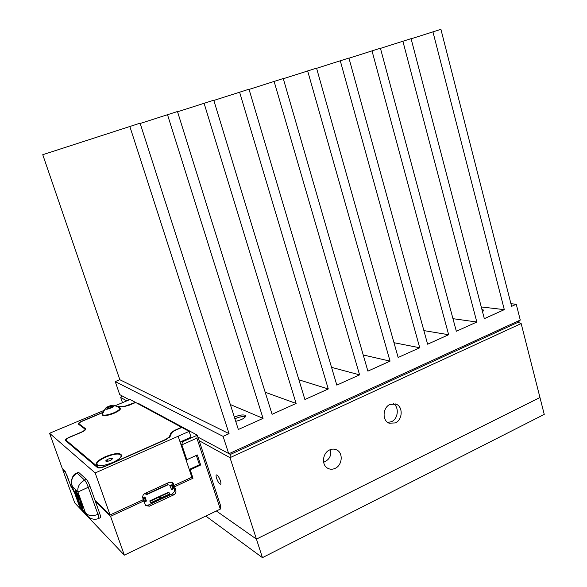 <?xml version="1.0" encoding="UTF-8"?>
<svg xmlns="http://www.w3.org/2000/svg" width="587" height="587" viewBox="0 0 587 587"><rect width="100%" height="100%" fill="white"/><g stroke="black" fill="none" stroke-linecap="round" stroke-linejoin="round"><path stroke-width="0.88" d="M482.492 311.638L483.468 310.053L481.92 309.466M235.725 421.327C242.174 419.749 245.439 417.849 245.527 415.633L244.948 415.192C242.365 414.532 238.85 415.185 234.389 417.159M213.837 100.436L249.013 89.209L336.821 385.123L359.582 374.866L331.545 367.359M249.071 89.415L283.257 78.526L367.895 371.123L390.054 361.13L363.221 354.966M316.598 68.312L348.927 58.04L427.622 344.202L448.651 334.729L423.88 330.591M283.316 78.717L316.554 68.143L398.147 357.483L419.734 347.761L393.98 342.698M348.972 58.201L380.42 48.215L456.334 331.266L476.835 322.028L452.959 318.675M380.464 48.369L411.076 38.654L484.326 318.653L504.306 309.65L481.259 306.95M411.113 38.793L440.918 29.35L511.615 306.355L516.259 304.264L510.932 303.692M223.097 436.368L229.069 433.676L119.836 379.716L115.243 381.594L223.097 436.368L228.754 453.817L520.273 320.062L518.035 322.307L230.405 454.441L518.035 322.307L521.161 323.562L539.959 397.509L256.438 539.115L216.368 510.991L256.438 539.115L230.009 457.677L199.147 440.683M119.836 379.716L42.756 154.704L140.095 123.175L238.344 429.493L263.064 418.355L230.339 404.538M140.19 123.475L177.472 111.515L272.082 414.297L296.119 403.46L265.192 392.255M177.56 111.779L213.763 100.201L304.895 399.505L328.28 388.968L298.9 379.811M115.243 381.594L119.711 394.603L129.309 399.813M197.966 437.095L230.405 454.441L230.009 457.677L521.161 323.562M516.259 304.264L520.273 320.062M432.935 31.837L504.306 309.65M402.88 41.215L476.835 322.028M372.004 50.842L448.651 334.729M340.269 60.74L419.734 347.761M307.654 70.917L390.054 361.13M274.107 81.38L359.582 374.866M239.591 92.144L328.28 388.968M204.071 103.224L296.119 403.46M167.486 114.634L263.064 418.355M129.808 126.388L229.069 433.676M335.17 468.345C342.346 465.242 343.395 452.959 336.74 449.936C334.465 448.82 332.088 448.82 329.608 449.95C322.52 452.937 321.272 465.029 327.715 468.25C330.077 469.512 332.565 469.549 335.17 468.345M330.136 449.715C331.692 455.446 329.586 459.606 323.826 462.196M395.315 422.933C402.785 419.793 403.218 406.365 395.909 404.098L390.01 404.428C382.614 407.459 381.99 420.725 389.108 423.19L395.315 422.933M393.473 403.651C399.285 407.077 398.235 418.817 391.551 421.671L387.75 422.457M219.964 484.048L220.514 484.194C222.047 484.04 218.988 476.064 217.007 475.044L216.478 474.92C214.959 475.081 217.975 482.976 219.964 484.048M126.829 400.855L120.702 397.48L122.485 402.675M120.702 397.48L121.979 395.836M483.05 311.213L482.331 311.029M245.293 416.931L245.028 416.807C242.688 416.256 239.511 416.829 235.497 418.516L234.91 418.795M262.448 557.65L544.244 414.385L539.959 397.509L256.438 539.115L262.448 557.65L205.795 516.061M102.38 414.077L102.299 415.024C103.972 416.212 107.898 415.618 114.083 413.248C118.684 411.186 120.805 409.506 120.438 408.207L119.895 407.796M120.533 408.501L120.078 408.148M105.337 456.679C97.493 460.457 94.83 463.334 97.332 465.293C100.707 466.247 105.836 465.308 112.733 462.475C118.016 460.032 121.003 457.765 121.692 455.651C120.761 452.54 115.309 452.885 105.337 456.679M102.762 412.602L82.363 421.173C79.957 422.244 78.841 423.124 79.003 423.814L85.695 428.826C85.929 429.757 84.447 430.939 81.248 432.384L69.618 437.322C67.057 438.474 65.869 439.436 66.045 440.191L98.205 467.245C99.445 467.876 101.698 467.538 104.978 466.21L165.908 439.311L169.291 436.86L171 432.876L174.317 430.491L181.574 427.299L135.67 402.484L129.206 405.213L124.737 406.402L118.589 406.813M102.446 414.473L102.314 415.038M112.44 406.784L112.858 406.219L111.398 405.962L108.404 406.945L106.856 408.192L108.309 408.457L112.44 406.784M112.843 406.292L111.398 405.962L108.404 406.945L106.856 408.192M120.284 409.264L120.093 408.2M102.446 413.82L102.476 414.51C102.93 415.141 104.325 415.288 106.658 414.936C111.596 413.967 115.668 412.316 118.875 409.975L119.755 407.686L113.643 405.177L112.242 405.279C109.197 405.918 106.937 406.908 105.447 408.251C104.831 409.11 105.499 409.41 107.45 409.146C113.064 407.569 115.133 406.248 113.643 405.177M118.552 459.239C120.702 457.544 121.509 456.194 120.959 455.189L119.616 454.345C113.827 452.335 94.434 461.14 97.193 464.588L97.691 465.418M97.354 465.051L97.193 464.588L98.418 465.396L101.419 465.63M98.763 518.431L100.458 517.653C100.832 517.426 100.59 516.068 99.724 513.559L95.028 500.388L110.085 514.968L143.331 499.625L142.846 498.209C142.355 496.147 143.074 494.555 144.996 493.447L169.401 482.235L172.835 482.668L174.178 485.39L172.827 484.429L172.358 483.035L173.701 483.996M95.021 500.381L90.038 486.432C88.725 482.947 87.529 480.584 86.443 479.359L78.533 472.293M103.657 410.577L49.557 433.272L95.175 472.953L110.085 514.968M49.557 433.272L62.405 468.815L65.201 471.515L70.616 485.346L73.925 491.062M95.483 501.68L110.561 516.325L143.8 500.968L145.686 505.59L149.399 506.192L173.701 494.892C175.564 493.792 176.269 492.229 175.799 490.189L174.625 486.726L193.006 478.236L191.633 477.334M142.59 499.97L143.8 500.968M63.359 469.732L62.824 469.967L65.583 472.645L67.087 475.712L70.946 486.41L74.344 492.222M62.824 469.967L74.732 502.905L124.341 555.148L110.561 516.325M160.031 498.436L160.046 498.055L161.286 498.598L161.205 497.893L169.151 494.21L169.57 493.462L168.726 492.126L159.37 496.455L159.605 497.152M143.544 497.849L144.651 497.607L144.982 496.851L143.815 497.394L143.588 498.928L144.695 498.686L145.936 501.658L146.354 500.806L145.004 496.903M145.679 493.403L146.06 494.9L168.117 484.385L146.2 494.459L145.679 493.403L146.464 492.816L166.95 483.409L167.596 483.299L168.08 484.304M145.385 505.216L148.129 505.143L172.351 493.894L174.478 491.392L174.449 489.213L175.799 490.189M199.455 464.779L196.344 455.395M171.837 482.081L172.358 483.035M169.76 485.442L171.492 489.411L169.76 485.442L171.705 484.869L171.059 485.442L171.925 486.124L172.769 488.633L172.629 489.294L171.492 489.411M159.187 496.543L149.758 500.909L150.602 502.81L151.673 503.059L151.593 502.355L159.598 498.642L160.024 497.879L159.187 496.543M95.175 472.953L178.162 436.236L191.861 477.231L174.178 485.39M118.222 406.586L125.178 406.116L135.465 402.374L130.109 399.476L115.698 405.522M178.162 436.236L189.124 431.386L181.845 427.446L174.581 430.638L171.742 432.685L170.039 436.669L166.172 439.465L105.198 466.394C101.456 467.905 98.873 468.301 97.457 467.575L65.362 440.463C65.164 439.597 66.522 438.504 69.449 437.183L81.05 432.259C83.89 430.975 85.21 429.919 84.998 429.097L78.328 424.071C78.137 423.286 79.421 422.28 82.165 421.062L102.842 412.375M180.099 442.033L191.039 437.161L189.124 431.386M181.522 441.402L182.337 441.872L181.86 444.865L186.82 459.716L185.213 457.339M182.337 441.872L197.335 435.187L196.894 438.151L181.86 444.865L180.84 444.271M124.341 555.148L220.323 509.09L220.712 506.023L197.335 435.187L138.341 403.394L137.784 403.629M199.888 464.522L189.484 469.343L190.181 469.791L193.006 478.236M199.873 464.508L200.666 464.992L197.335 454.947L186.82 459.716M189.733 470.869L189.484 469.343M200.666 464.992L190.181 469.791M174.141 485.368L173.282 485.765L174.449 489.213M173.282 485.765L174.625 486.726M220.323 509.09L196.894 438.151M168.007 484.752L146.2 494.459M173.033 488.802L173.414 488.061L172.571 485.559L171.705 484.869M171.059 485.442L170.157 485.478M145.811 501.621L144.828 501.892L144.461 501.452L143.588 498.928M144.651 497.607L144.695 498.686M161.286 498.598L169.217 494.914L169.584 493.623M161.205 497.893L160.141 497.644L159.37 496.455M160.097 498.583L159.671 499.346L151.673 503.059M150.602 502.81L150.521 502.105L151.593 502.355M150.521 502.105L149.758 500.909M77.168 497.328L78.856 499.654M77.33 498.348L79.01 500.073L78.519 498.715L76.846 496.998L77.506 498.275M76.853 495.927L76.332 493.227M81.476 505.568L78.093 500.124L80.786 504.248L80.28 500.682L76.919 494.643M76.67 495.626L76.259 493.227L76.655 493.454C77.785 494.819 79.062 497.387 80.478 501.151C81.454 503.954 81.754 505.458 81.366 505.656L78.093 500.124M80.786 504.248L80.096 500.762L77.146 494.812L77.022 496.551L76.493 495.707M82.613 508.269L82.07 507.909C80.441 505.891 78.629 502.245 76.64 496.962C75.363 493.315 74.894 491.18 75.231 490.556M82.019 506.852L82.077 506.852C82.54 506.618 82.187 504.805 81.006 501.43C79.296 496.888 77.763 493.799 76.398 492.155L75.818 491.965M80.83 501.511C79.12 496.969 77.579 493.88 76.222 492.236L75.76 491.965C75.297 492.222 75.657 494.041 76.838 497.416C78.511 501.87 80.037 504.945 81.41 506.632L81.901 506.933C82.363 506.698 82.004 504.886 80.83 501.511L81.006 501.43M76.464 497.035C75.063 493.021 74.637 490.864 75.18 490.556L75.73 490.871C77.345 492.816 79.172 496.492 81.211 501.9C82.613 505.921 83.038 508.071 82.481 508.349L81.894 507.99C80.265 505.972 78.453 502.325 76.464 497.035L76.64 496.962M71.819 485.214L72.326 486.374C70.55 480.504 72.172 476.108 77.183 473.203L84.66 480.151C85.739 481.384 86.935 483.739 88.248 487.232L97.948 514.373C98.821 516.883 99.064 518.24 98.697 518.46L98.697 518.46C93.612 520.654 88.828 517.954 86.766 515.085L85.423 512.752C88.167 515.914 92.342 516.457 97.948 514.373L99.724 513.559M78.929 472.44L76.853 473.027C73.933 473.812 72.076 476.739 71.284 481.824L72.062 485.897L79.583 506.742L85.423 512.752L77.954 491.994C77.176 487.012 79.406 483.064 84.66 480.151L86.443 479.359M81.74 509.802L79.663 506.706L72.326 486.374L77.954 491.994L90.038 486.432M88.197 516.626L80.536 508.54L79.583 506.742M112.601 458.682L110.774 460.318L107.245 461.477L105.572 460.986L107.414 459.35L110.921 458.205L112.601 458.682M121.692 455.651L121.26 456.62L121.12 455.644M108.067 461.206L107.414 459.35M111.449 459.716L110.921 458.205M102.63 414.958L102.982 415.479M111.824 407.195L111.398 405.962M108.889 408.339L108.404 406.945M98.44 467.92L98.205 467.245M66.14 440.301L66.58 441.519M85.739 429.236L85.541 428.664M79.113 423.924L79.48 424.966M171.294 433.734L171 432.876M169.291 436.86L169.482 437.418M73.815 490.945L73.309 491.172M148.129 505.143L149.399 506.192M172.351 493.894L173.701 494.892M146.464 492.816L146.992 493.872M166.95 483.409L167.478 484.451M173.414 488.061L172.769 488.633M171.925 486.124L172.571 485.559M145.569 501.21L144.461 501.452M144.952 497.094L146.324 501.056M169.151 494.21L169.217 494.914M160.214 498.348L160.141 497.644M159.627 496.815L168.99 492.478M159.598 498.642L159.671 499.346M150.015 501.269L159.451 496.903M335.691 449.488L336.74 449.936M395.058 403.841L395.909 404.098M66.5 441.453L66.045 440.191M79.384 424.9L79.003 423.814M85.298 429.933L85.056 429.258M172.307 482.287L172.835 482.668M167.596 483.299L168.109 484.326M146.082 494.885L167.941 484.825M173.275 488.722L172.695 489.242M144.828 501.892L145.906 501.658M76.853 473.027L78.592 472.264M105.447 408.251L102.38 414.209M102.718 415.214L102.476 414.51"/></g></svg>
